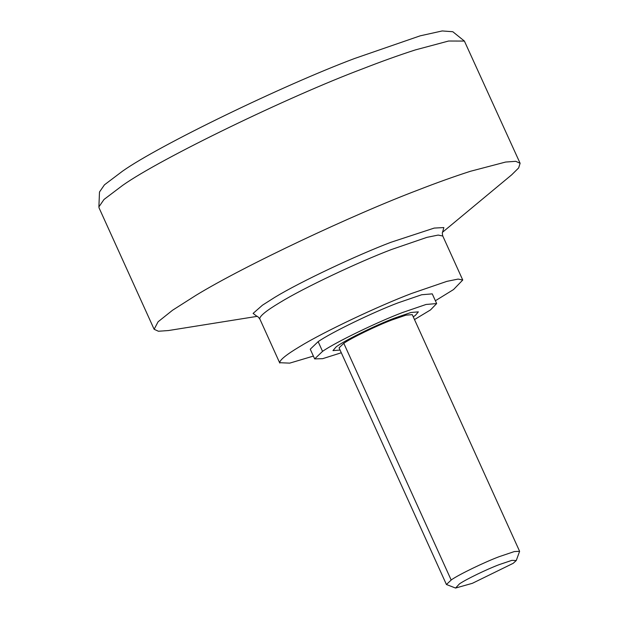 <?xml version="1.0" encoding="UTF-8"?>
<svg xmlns="http://www.w3.org/2000/svg" width="619" height="619" viewBox="0 0 619 619"><rect width="100%" height="100%" fill="white"/><g stroke="black" fill="none" stroke-linecap="round" stroke-linejoin="round"><path stroke-width="0.93" d="M516.254 560.528L519.612 551.305L514.296 551.575L499.123 556.69C484.545 562.16 459.283 574.347 451.475 579.771L446.423 584.506L455.569 588.05L472.351 583.322L513.19 563.321L516.254 560.528L511.836 560.365L499.193 564.629C487.045 569.186 465.991 579.345 459.484 583.864L455.569 588.05M519.612 551.305L412.262 314.638L405.902 315.172L391.765 320.023C376.979 325.571 351.337 337.982 343.8 343.313L339.065 347.839L446.423 584.506M415.411 315.342L413.268 316.858L415.411 315.342L418.359 311.868L415.411 315.342M340.071 350.06L332.96 350.609L335.916 347.135C341.858 341.889 375.044 325.401 394.45 318.151L410.946 312.494L418.359 311.868L410.946 312.494L394.45 318.151C375.044 325.401 341.858 341.889 335.916 347.135L332.96 350.609L340.071 350.06M414.498 319.566L430.507 309.926L436.658 303.573L432.255 293.863L421.663 294.752L398.094 302.838C373.45 312.084 330.716 332.767 318.151 341.657L310.258 349.201L314.661 358.904L322.654 358.672L341.301 352.768M436.658 303.573L426.065 304.463L402.497 312.541C377.861 321.795 335.119 342.477 322.553 351.368L314.661 358.904M435.381 300.749L453.526 289.56L462.749 280.028L458.122 279.076L446.864 281.366L411.519 293.491C379.021 305.778 323.605 331.854 299.65 346.663C286.582 354.478 279.92 359.825 279.672 362.703L289.7 363.136L313.384 356.087M442.523 232.264L511.696 174.813L518.645 167.942L520.107 163.277L515.735 161.311L505.599 162.054L470.355 171.301C454.114 176.531 436.542 182.829 417.639 190.195C353.573 214.445 244.691 265.536 195.929 295.348L172.585 310.212L158.093 321.779L154.131 329.285L158.425 331.242L168.36 330.554L257.148 316.355M520.107 163.277L464.397 41.071L448.636 41.016L415.295 49.93C399.062 55.161 381.49 61.459 362.587 68.833C288.663 96.572 160.437 158.626 122.755 185.298L104.023 199.45L98.893 206.878L99.079 207.922L154.131 329.285M464.397 41.071L452.814 31.731L442.198 30.95L420.162 35.84L354.393 58.565C282.937 85.383 158.99 145.364 122.562 171.146L104.456 184.826L99.489 192.006L98.893 206.878M343.8 343.313L451.158 579.98M318.151 341.657L322.553 351.368M442.771 231.699L442.771 231.692C442.206 232.249 442.214 233.688 442.786 236.025L438.159 235.073L426.909 237.363L391.556 249.488C359.066 261.775 303.65 287.85 279.695 302.66C266.619 310.475 259.957 315.822 259.709 318.7L279.765 363.036M442.639 231.963L443.854 227.568L434.205 228.078L390.844 242.315C357.279 255.02 300.223 281.792 274.674 297.414L262.448 305.198L253.109 313.407L256.846 316.239M442.786 236.025L462.749 280.028M259.802 319.033C258.425 317.06 257.342 316.108 256.552 316.162"/></g></svg>
